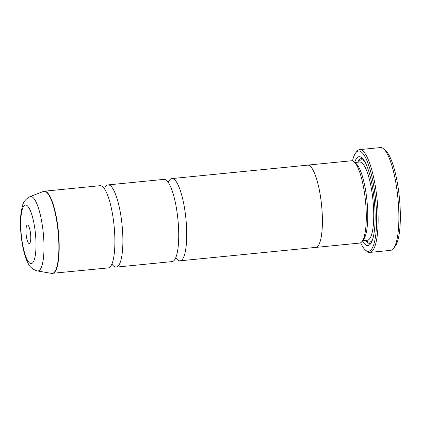 <?xml version="1.0" encoding="UTF-8"?>
<svg xmlns="http://www.w3.org/2000/svg" width="421" height="421" viewBox="0 0 421 421"><rect width="100%" height="100%" fill="white"/><g stroke="black" fill="none" stroke-linecap="round" stroke-linejoin="round"><path stroke-width="0.63" d="M104.755 188.098A41.316 9.957 84.3 0 1 108.092 184.898A41.316 9.957 84.3 0 1 121.869 223.104A41.316 9.957 84.3 0 1 116.228 267.125A41.316 9.957 84.3 0 1 112.328 264.641M168.595 181.777A41.316 9.957 84.3 0 1 171.936 178.578A41.316 9.957 84.3 0 1 185.714 216.783A41.316 9.957 84.3 0 1 180.072 260.81A41.316 9.957 84.3 0 1 176.173 258.326M383.642 148.876L385.71 150.686A49.578 11.951 84.3 0 1 399.134 195.276A49.578 11.951 84.3 0 1 395.166 246.264L393.493 248.443A51.646 12.446 -95.7 0 0 397.624 195.328A51.646 12.446 -95.7 0 0 383.642 148.876A51.646 12.446 -95.7 0 0 380.405 147.571L359.655 149.623A51.646 12.446 84.3 0 1 376.874 197.381A51.646 12.446 84.3 0 1 369.827 252.411A51.646 12.446 84.3 0 1 366.591 251.105L365.349 250.021A50.404 12.151 -95.7 0 0 375.39 197.586A50.404 12.151 -95.7 0 0 355.734 152.844A50.404 12.151 -95.7 0 0 352.509 160.88M26.181 234.96A9.294 2.242 -95.7 0 0 29.807 243.212A9.294 2.242 -95.7 0 0 30.549 233.65A9.294 2.242 -95.7 0 0 28.033 225.288A9.294 2.242 -95.7 0 0 26.181 234.96M355.734 152.844L356.74 151.539A51.646 12.446 84.3 0 1 359.655 149.623M307.162 165.2A41.358 9.967 84.3 0 1 307.598 165.116L351.493 160.769A41.358 9.967 84.3 0 1 354.082 161.817L356.15 163.622A39.29 9.473 84.3 0 1 366.791 198.965A39.29 9.473 84.3 0 1 363.644 239.37L361.971 241.549A41.358 9.967 84.3 0 1 359.634 243.08L315.745 247.427A41.358 9.967 84.3 0 1 315.297 247.427M354.082 161.817A41.358 9.967 84.3 0 1 365.281 199.012A41.358 9.967 84.3 0 1 361.971 241.549M354.656 162.317A44.663 10.767 84.3 0 1 361.944 157.822A44.663 10.767 84.3 0 1 374.037 197.991A44.663 10.767 84.3 0 1 370.464 243.927A44.663 10.767 84.3 0 1 362.439 240.944M371.285 242.643A42.595 10.267 84.3 0 1 365.46 240.428M44.405 191.197L100.114 185.687A41.316 9.957 84.3 0 1 107.96 196.054A41.316 9.957 84.3 0 1 113.891 223.893A41.316 9.957 84.3 0 1 113.912 256.21A41.316 9.957 84.3 0 1 108.25 267.914L51.562 273.392A41.274 9.946 -95.7 0 0 57.866 229.44A41.274 9.946 -95.7 0 0 43.452 191.429L44.405 191.197A41.316 9.957 84.3 0 1 58.182 229.403A41.316 9.957 84.3 0 1 52.546 273.429M108.092 184.898L163.953 179.372A41.316 9.957 84.3 0 1 171.805 189.739A41.316 9.957 84.3 0 1 177.73 217.573A41.316 9.957 84.3 0 1 177.757 249.89A41.316 9.957 84.3 0 1 172.094 261.599L116.228 267.125M307.598 165.116A41.358 9.967 84.3 0 1 321.391 203.359A41.316 9.957 84.3 0 1 315.739 247.385L180.072 260.81M171.936 178.578L307.604 165.153A41.316 9.957 84.3 0 1 321.381 203.359A41.358 9.967 84.3 0 1 315.745 247.427M357.724 162.232A42.595 10.267 84.3 0 1 362.997 158.917M369.827 252.411L390.572 250.358A51.646 12.446 -95.7 0 0 393.493 248.443M360.613 242.775A50.404 12.151 -95.7 0 0 365.349 250.021M354.877 162.511L359.676 162.038A39.29 9.473 84.3 0 1 372.774 198.37A39.29 9.473 84.3 0 1 367.412 240.238L362.618 240.712M372.506 239.723A41.358 9.967 84.3 0 1 366.312 240.344M37.364 270.935C32.754 269.529 29.665 266.967 28.102 263.241C25.034 257.731 22.739 248.816 21.218 236.491C20.255 227.619 20.203 219.678 21.05 212.673L22.392 206.111C23.229 202.043 25.765 198.88 30.007 196.623A37.422 9.02 84.3 0 1 43.074 231.082A37.422 9.02 84.3 0 1 37.364 270.935L51.562 273.392M35.285 232.229A29.438 7.094 -95.7 0 0 25.139 205.074A29.438 7.094 -95.7 0 0 21.45 236.376A29.438 7.094 -95.7 0 0 31.596 263.535A29.438 7.094 -95.7 0 0 35.285 232.229M358.571 162.148A41.358 9.967 84.3 0 1 364.77 161.543M105.166 187.892L103.566 188.05M169.01 181.577L167.411 181.735M176.62 258.441L175.015 258.599M112.775 264.762L111.176 264.92M30.007 196.623L43.452 191.429"/></g></svg>
